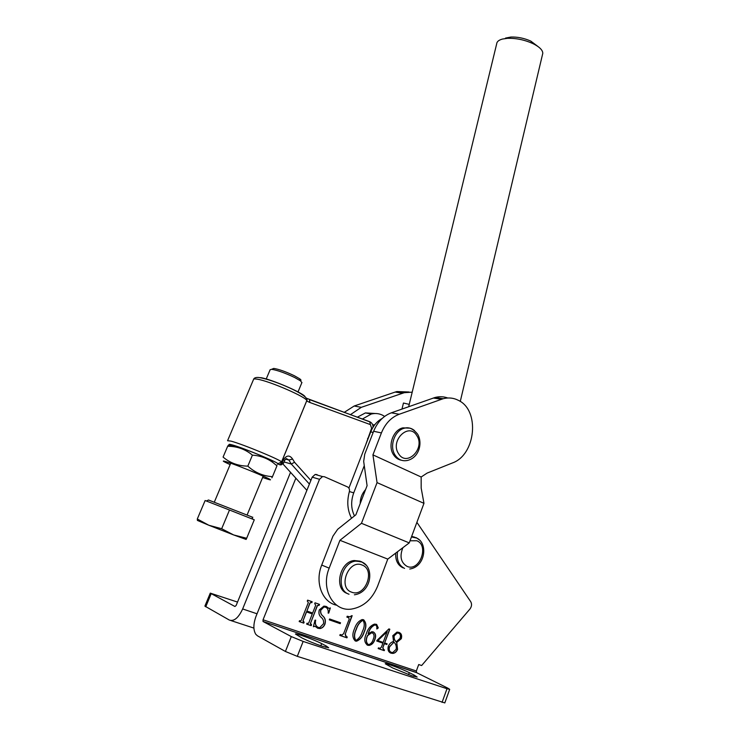 <?xml version="1.0" encoding="UTF-8"?>
<svg xmlns="http://www.w3.org/2000/svg" width="740" height="740" viewBox="0 0 740 740"><rect width="100%" height="100%" fill="white"/><g stroke="black" fill="none" stroke-linecap="round" stroke-linejoin="round"><path stroke-width="1.11" d="M414.15 675.084L417.157 677.063L412.088 675.87L392.764 668.007L385.216 663.734C385.531 662.864 402.32 669.09 409.312 672.66L414.15 675.084L413.669 676.369M326.229 646.002L328.69 647.778L322.363 646.288C314.463 643.587 307.729 640.831 302.151 638.037L295.427 634.014C295.889 633.033 314.879 639.989 321.66 643.624L326.229 646.002L325.73 647.315M384.375 643.661L382.885 647.62L383.671 649.646L384.504 649.923L384.226 650.645L378.168 648.582L378.436 647.861L380.194 648.332L381.424 647.112L382.913 643.162L376.743 641.025L376.965 640.424L388.898 628.898L389.814 629.222L384.643 642.949L387.113 643.8L386.844 644.512L384.217 643.587L382.885 647.62M364.219 631.96C362.804 636.585 360.26 639.656 356.578 641.182L355.357 641.034C352.351 638.084 352.092 633.94 354.571 628.593C356.014 624.061 358.53 621.054 362.119 619.565L363.497 619.732C366.402 622.664 366.642 626.743 364.219 631.96L364.071 631.886C362.656 636.511 360.103 639.582 356.43 641.108L355.357 641.034M340.187 623.654L329.291 619.852L329.633 618.973L340.52 622.784L340.187 623.654L329.291 619.843M317.395 605.755L310.513 623.302L311.558 624.782L311.207 625.67L306.656 624.116L307.007 623.228L308.071 623.487L308.83 622.747L312.289 613.932L306.536 611.924L303.058 620.777L304.121 622.238L303.77 623.135L299.173 621.572L299.524 620.675L300.579 620.934L301.365 620.176L308.33 602.536L307.276 601.037L307.627 600.149L312.178 601.768L311.827 602.656L310.837 602.425L310.005 603.137L306.887 611.037L312.641 613.044L315.73 605.163L314.694 603.673L315.036 602.795L319.55 604.395L319.199 605.283L317.247 605.69L310.513 623.302M351.537 518.25C347.449 510.332 346.718 501.516 349.336 491.813C349.835 489.519 349.234 487.891 347.541 486.929L324.435 476.745L322.511 476.569L319.523 479.307L263.042 619.787L263.014 621.434L416.639 672.679L416.333 670.995L418.711 664.538L421.643 665.528L469.937 609.038C471.741 606.541 472.018 604.127 470.779 601.777L416.888 522.338M323.537 623.709C323.88 621.174 323.214 619.149 321.53 617.65C319.153 615.81 318.404 613.229 319.273 609.917L323.889 606.106L326.146 606.421L329.013 608.437L330.355 607.919L328.745 613.062L328.162 613.136C328.551 610.195 327.709 608.234 325.646 607.244L323.981 607.004L320.79 610.176C320.411 612.757 321.179 614.764 323.093 616.207C325.276 618.178 325.896 620.841 324.943 624.199C323.88 626.706 322.233 628.158 319.985 628.556L317.849 628.269L315.009 626.29L313.362 626.734L314.972 620.194L315.675 620.148C314.889 623.718 315.758 626.142 318.265 627.4L319.772 627.603L323.537 623.709M351.925 615.606L345.256 634.087L346.311 636.64L347.254 636.964L346.921 637.834L339.817 635.42L340.15 634.541L342.102 635.003L343.647 633.57L349.197 619.14L348.642 617.724L346.875 617.105L347.217 616.235L349.789 616.799L351.925 615.606M368.307 633.782L371.757 631.729L373.099 631.895C375.698 633.264 376.272 635.836 374.847 639.61C373.746 642.894 371.85 644.827 369.131 645.419L367.715 645.243C364.358 642.894 363.886 639.073 366.3 633.782C367.845 628.75 370.592 625.513 374.551 624.098L376.429 624.347L378.279 627.927L376.827 629L376.873 626.66L375.957 625.143L374.801 625.004C371.582 626.502 369.417 629.426 368.307 633.782L368.159 633.708C369.269 629.361 371.434 626.429 374.653 624.93L375.957 625.143M396.779 642.635L397.574 649.369C396.548 651.811 394.975 653.161 392.857 653.42L390.97 653.161C388.407 652.125 387.501 649.877 388.269 646.427C389.425 643.726 391.192 642.089 393.569 641.515L392.783 635.706L396.982 632.09L398.971 632.385C401.376 633.357 402.162 635.475 401.311 638.712L396.621 642.561L397.574 649.369M317.081 474.627L315.175 474.451L312.197 477.152L256.105 616.096C253.265 623.829 253.145 629.888 255.772 634.273L257.455 635.808L285.418 651.468L291.301 636.585L263.181 621.572M444.805 702.908L297.295 656.352L285.418 651.468M416.639 672.679L447.82 688.145L449.689 689.347L446.997 688.718L303.15 641.432L291.301 636.585M310.365 623.228L310.8 624.495M311.401 624.726L311.207 625.67M311.059 625.596L306.665 624.098M306.536 611.924L312.289 613.932M306.397 611.86L303.058 620.777M302.91 620.703L303.354 621.952M303.964 622.192L303.77 623.135M303.622 623.062L299.182 621.545M312.021 601.722L311.827 602.656M311.244 602.434L310.005 603.137M309.857 603.063L306.887 611.037M319.393 604.34L319.199 605.283M318.616 605.061L317.247 605.69M326.516 606.569L328.902 608.382M330.105 608.16L328.745 613.062M325.498 607.17L323.833 606.929L320.79 610.176M320.642 610.102C320.263 612.683 321.031 614.699 322.945 616.133L323.093 616.207M322.945 616.133C325.128 618.113 325.748 620.777 324.795 624.125L324.943 624.199M324.795 624.125C323.732 626.632 322.085 628.084 319.846 628.482L317.849 628.269M317.7 628.195L317.21 627.992M314.861 626.216L313.399 626.586M315.518 620.157C314.796 623.404 315.518 625.735 317.664 627.141M340.363 622.729L340.039 623.58M352.157 615.689L345.256 634.087M345.108 634.014L345.894 636.456M347.097 636.909L346.921 637.834M346.764 637.76L339.827 635.392M348.485 617.65L346.884 617.086M363.701 619.815C366.235 622.932 366.365 626.956 364.071 631.886M363.238 620.629L362.443 620.453C359.474 622.275 357.411 625.171 356.227 629.157C354.118 633.403 353.887 637.048 355.533 640.091M362.434 631.34C364.579 627.122 364.82 623.543 363.164 620.592L362.591 620.518C359.631 622.34 357.559 625.245 356.375 629.222C354.266 633.477 354.035 637.121 355.69 640.165L356.301 640.248C359.261 638.343 361.305 635.373 362.434 631.34M373.524 632.062C375.624 633.68 376.013 636.169 374.69 639.536L374.847 639.61M374.69 639.536C373.598 642.82 371.693 644.753 368.983 645.345L367.715 645.243M367.558 645.169L367.04 644.956M376.66 624.44L378.279 627.927M378.121 627.853L376.827 629M372.701 633.052L371.332 632.793L367.466 635.53C365.8 639.12 365.893 642.024 367.725 644.244M372.581 633.005L371.48 632.866L367.623 635.605C365.893 639.341 366.032 642.265 368.058 644.392L369.066 644.522C371.175 643.652 372.59 641.83 373.321 639.036C374.477 636.345 374.236 634.328 372.581 633.005L372.433 632.931M382.737 647.546L383.339 649.498M384.338 649.868L384.226 650.645M384.079 650.571L378.177 648.564M376.743 641.007L382.913 643.162M389.647 629.166L384.643 642.949M386.955 643.745L386.844 644.512M386.687 644.438L384.217 643.587M387.233 631.683L377.687 640.516L383.181 642.44L387.14 631.646L377.844 640.59M397.426 649.295C396.39 651.737 394.818 653.087 392.709 653.346L390.97 653.161M390.812 653.087L390.332 652.884M399.322 632.524C401.367 633.671 401.977 635.716 401.154 638.648L401.311 638.712M401.154 638.648L396.621 642.561M398.879 633.311L397.065 632.931L394.041 635.743C393.726 638.389 394.439 640.433 396.178 641.867L399.989 638.398C400.895 635.817 400.451 634.097 398.647 633.218L397.223 633.005L394.198 635.808C393.884 638.463 394.596 640.507 396.335 641.941M393.93 642.181L389.564 646.871C388.731 649.637 389.323 651.459 391.331 652.329L392.792 652.551L396.168 649.276C396.621 646.242 395.882 643.883 393.93 642.181L389.407 646.797C388.602 649.35 389.083 651.135 390.859 652.125M290.533 472.333L236.134 605.487L234.931 606.495L210.271 593.129L237.531 602.073M295.861 478.207L242.655 608.955L257.039 613.793M210.253 593.184L204.888 606.115L229.381 620.083C234.053 621.572 238.474 617.863 242.655 608.955M403.004 567.821C397.796 565.314 395.364 560.411 395.697 553.113M411.653 536.408L414.604 537.148M401.986 409.063L403.448 403.032L409.239 404.373M505.494 38.092L510.868 37.046C517.574 36.824 524.225 38.175 530.802 41.107L538.026 46.546M542.494 54.556L542.79 53.317C542.735 50.043 539.386 46.777 532.745 43.512C524.383 39.784 515.928 38.064 507.399 38.341L502.506 39.044C498.779 40.043 496.836 41.653 496.67 43.882L408.674 406.704M329.18 568.144L339.938 540.302L361.462 523.31L377.058 482.619L372.932 454.869L381.414 432.918C385.263 423.558 391.201 417.332 399.212 414.261L443.168 398.721C448.551 397.343 453.639 397.898 458.439 400.368C480.13 410.358 475.829 454.878 452.362 462.981L427.147 473.073L421.153 477.004L421.171 488.03L423.964 503.339L409.239 542.892L387.769 559.098L377.613 586.163C372.109 599.354 363.423 606.985 351.537 609.076C333.407 611.971 320.485 588.957 329.18 568.144L321.724 565.073L332.935 536.158L337.671 529.294L355.885 514.79L367.086 485.68L363.673 461.39L364.737 454.194L373.626 431.272C377.456 422.004 383.357 415.852 391.331 412.818L435.092 397.463C439.458 396.344 443.686 396.52 447.774 398M339.938 540.302L387.769 559.098M361.462 523.31L409.239 542.892M377.058 482.619L423.964 503.339M372.932 454.869L421.153 477.004M336.7 605.227C322.233 602.406 314.602 582.38 321.724 565.073M344.1 412.439L354.164 406.01L395.16 392.071L396.918 391.543L409.063 392.006M350.335 414.724L361.314 407.324L404.262 392.69L412.208 392.154M227.559 440.716L230.963 441.114C242.702 444.148 282.421 460.632 281.514 462.056L277.63 463.851C281.376 463.721 243.506 447.885 232.203 444.888C228.244 443.815 228.124 444.268 231.842 446.248M309.172 399.471L309.699 399.85L309.542 402.366L306.675 400.969L281.524 462.13M360.722 561.447L361.638 561.938M347.486 593.554C333.768 589.447 339.346 561.882 354.118 560.522L360.038 561.151M360.195 503.589C360.25 498.159 362.045 493.488 365.588 489.575M401.496 460.262C398.231 459.688 395.595 457.875 393.569 454.822C387.418 446.044 393.088 429.838 402.921 427.85L409.377 428.155M384.624 416.417C380.564 413.688 376.114 412.892 371.258 414.03L362.267 419.099M374.792 424.723L372.747 424.945M375.356 413.512L365.412 412.92L357.226 417.249M348.892 488.104L370.721 431.901C373.219 425.731 377.039 421.254 382.173 418.461M354.497 515.891C351.01 508.843 350.751 501.156 353.739 492.849L364.274 465.645M272.413 368.973L273.735 368.418C278.823 369.204 285.705 371.647 294.381 375.754L299.691 378.797C301.152 379.888 301.393 380.499 300.403 380.628M301.864 382.654L300.486 380.85L294.585 377.474C284.918 372.914 277.269 370.194 271.626 369.306L270.128 369.723L266.187 379.084M252.035 517.103C253.839 517.778 253.829 517.75 251.989 516.992L208.541 500.018M197.303 518.99L205.128 500.527L229.493 510.026L221.676 528.739L208.828 525.252L197.303 518.99L197.395 520.414L208.828 525.252L233.683 534.955L221.676 528.739M229.493 510.026L254.282 519.804L246.67 538.267L233.683 534.955L246.124 539.442L246.67 538.267M230.14 464.591L227.883 463.573C222.416 461.029 221.843 460.4 226.163 461.686C240.287 465.969 283.512 484.321 266.696 478.854L262.626 477.476M271.867 477.827L272.486 476.652C263.209 476.116 254.986 472.62 247.817 466.135C238.28 465.996 230.029 462.981 223.082 457.079L227.679 446.22L231.102 446.396C239.122 447.043 246.226 449.957 252.414 455.137C260.045 455.655 266.881 458.106 272.912 462.491L276.954 465.802C277.713 463.86 277.685 463.841 276.871 465.728M231.056 445.637C229.354 444.555 230.038 444.435 233.1 445.276L234.543 445.702C242.775 448.172 262.672 456.043 271.534 460.326L272.912 462.491M228.78 446.026C229.076 444.546 228.706 444.601 227.679 446.22M252.414 455.137L247.817 466.135M276.954 465.802L272.486 476.652M416.333 670.995L263.042 619.787M319.523 479.307L312.197 477.152M442.067 702.39L446.997 688.718M297.295 656.352L303.15 641.432M320.827 645.77L321.66 643.624M408.582 674.649L409.312 672.66M253.903 628.094L230.852 620.555M205.738 606.837L211.141 593.795M402.875 547.692C399.452 556.406 400.858 562.64 407.102 566.405C419.497 572.048 429.459 545.399 416.796 540.746L410.016 540.792M416.352 537.749L419.71 540.172M404.567 568.403C398.795 565.49 396.446 559.94 397.519 551.744M411.468 536.907L416.176 537.675M381.414 432.918L373.626 431.272M433.298 398.018L441.364 399.276M391.331 412.818L399.212 414.261M395.16 392.071L402.505 393.218M354.164 406.01L361.314 407.324M260.628 377.641C271.229 379.093 304.954 393.726 305.093 396.881M306.675 400.969L306.712 400.784C308.21 397.898 269.323 380.869 257.187 379.176C254.736 378.769 253.506 378.889 253.496 379.546L227.633 440.55M281.514 462.158L282.292 462.5L283.429 459.725C286.63 455.091 289.692 454.869 292.624 459.068L294.548 462.278L310.874 480.436M365.699 444.842L371.619 428.21L370.398 424.612L309.542 402.366M370.019 421.828L371.027 422.522M309.403 484.08L291.292 464.017L288.877 460.003L285.585 459.078M284.049 461.954L291.292 464.017L294.548 462.278M282.995 464.026L306.878 490.343M279.766 464.785L281.154 464.896L283.55 463.166L282.292 462.5L279.766 464.785L277.63 463.851M309.607 399.646L369.704 421.698L370.398 424.612M309.422 399.563L309.94 402.532M372.266 428.562L371.619 428.21M368.095 438.672L367.586 438.404M283.429 459.725L284.687 460.391L286.26 458.541L288.877 460.003L292.624 459.068M283.559 463.148L284.687 460.4M351.602 592.157C365.135 597.855 375.901 569.707 362.091 565.036C348.651 558.922 337.431 587.634 351.602 592.157M349.021 594.22C335.276 590.113 340.872 562.483 355.653 561.124L361.582 561.743L366.309 565.314M398.592 453.74C406.723 467.412 425.565 448.412 416.824 435.657C408.998 421.819 389.619 440.726 398.592 453.74M402.921 427.85L404.521 428.173C408.943 426.841 413.309 428.839 417.619 434.167C422.836 442.77 419.275 457.736 407.268 460.493C402.292 461.427 398.259 459.66 395.16 455.193C389 446.405 394.67 430.162 404.521 428.173C408.249 427.313 411.588 428.118 414.52 430.597M370.721 431.901L373.182 432.428M349.4 491.554L353.739 492.849M322.511 476.569L315.175 474.451M263.014 621.434L416.454 672.53M444.796 702.954L449.689 689.347M409.72 569.014C425.463 566.868 428.192 543.086 416.703 538.054L411.449 536.953M510.868 37.046L507.399 38.341M530.802 41.107L532.745 43.512M460.271 401.45L542.79 53.317M435.092 397.463L443.168 398.721M396.918 391.543L404.262 392.69M253.589 379.278C254.19 377.816 255.975 377.233 258.926 377.529C272.671 379.38 311.087 395.623 306.712 400.784L281.293 462.583M373.016 427.276C373.136 424.899 372.211 423.151 370.231 422.022L306.101 398.101M354.386 594.803C371.647 592.527 374.634 567.21 362.054 562.113L354.118 560.522M374.338 425.315L372.757 424.991M371.258 414.03L365.412 412.92M273.735 368.418L271.626 369.306M230.723 463.212L214.304 502.155M208.625 499.981L206.349 500.999M251.989 516.992L252.839 519.24M301.948 382.441L297.98 392.043M263.19 476.107L247.086 515.021M299.691 378.797L300.486 380.85M234.543 445.702L231.102 446.396"/></g></svg>
